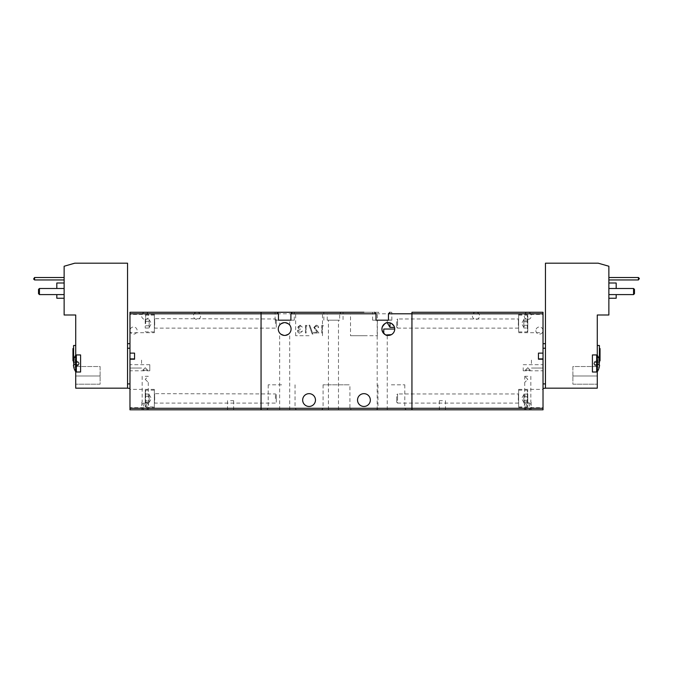 <?xml version="1.0" encoding="UTF-8"?>
<svg xmlns="http://www.w3.org/2000/svg" width="673" height="673" viewBox="0 0 673 673"><rect width="100%" height="100%" fill="white"/><g stroke="black" fill="none" stroke-linecap="round" stroke-linejoin="round"><path stroke-width="0.5" stroke-dasharray="3.37 2.52" d="M535.859 330.552A3.584 3.584 0 0 0 539.443 334.136A3.584 3.584 0 0 0 543.027 330.552A3.584 3.584 0 0 0 539.443 326.977A3.584 3.584 0 0 0 535.859 330.552M275.442 398.534L275.442 393.957L275.442 398.534M276.292 394.815L275.442 393.957L154.361 393.655L154.361 403.413L154.361 390.147L154.361 403.413L154.672 393.957L154.672 403.102L275.442 403.102L276.292 402.252L276.292 394.815L276.292 402.252M154.361 390.147L145.679 390.147L145.679 398.534L145.679 390.147A0.454 0.454 0 0 0 145.217 390.609L145.217 406.458L145.217 390.609M154.361 406.913L154.361 398.534L154.361 406.913L145.679 406.913L145.679 398.534L145.679 406.913A0.454 0.454 0 0 1 145.217 406.458M149.179 401.916L149.179 398.534L149.179 402.437L149.179 400.788L145.217 400.788L145.217 403.034L145.217 394.025L145.217 400.788L149.179 400.788L149.179 401.916M145.217 403.034L149.179 403.034M149.179 398.534L149.179 396.279L145.217 396.279L149.179 396.279L149.179 400.788L149.179 394.63L149.179 398.534M145.217 394.025L149.179 394.025L149.179 395.152L149.179 394.025M154.361 332.689L154.361 314.4L154.361 332.689L129.973 332.689L129.973 314.4L129.973 332.689M154.361 314.4L129.973 314.4M154.361 407.678L154.361 389.389L154.361 407.678L129.973 407.678L129.973 389.389L129.973 407.678M154.361 389.389L129.973 389.389M145.217 367.744L142.777 370.184L145.217 367.744L147.656 370.184L142.777 370.184L147.656 370.184L145.217 367.744M149.793 370.789L149.793 364.699L149.793 370.789L129.973 370.789L129.973 364.699L129.973 370.789M149.793 364.699L129.973 364.699M143.568 406.231A3.584 1.649 90 0 1 145.217 402.647A3.584 3.584 0 0 0 141.633 406.231A3.584 3.584 0 0 0 145.217 409.815L148.573 409.815L145.217 409.815A3.584 3.584 0 0 0 148.8 406.231A3.584 3.584 0 0 0 145.217 402.647A3.584 1.649 90 0 1 146.865 406.231M145.217 402.193L148.573 402.193L145.217 402.193M230.57 409.815L233.624 409.815L230.57 409.815M230.57 400.671L233.624 400.671L230.57 400.671M145.217 376.283L148.27 376.283L145.217 379.328L148.27 376.283L145.217 376.283M129.973 313.786L129.973 312.264L261.057 312.264L261.057 313.786L129.973 313.786L129.973 353.115L134.55 353.115L134.55 359.214L129.973 359.214L129.973 408.284L261.057 408.284L261.057 409.815L129.973 409.815L129.973 408.284M261.057 312.264L261.057 408.284L411.943 408.284L411.943 312.264L411.943 313.786L411.943 312.264L543.027 312.264L543.027 313.786L339.672 313.786L339.672 320.188L327.229 320.188L327.229 313.786L261.057 313.786L261.057 409.815L411.943 409.815L411.943 313.786L411.943 408.284L543.027 408.284L543.027 359.214L538.45 359.214L538.45 353.115L543.027 353.115L543.027 348.235L543.027 383.904L543.027 359.214M147.656 370.184L142.777 370.184L147.656 370.184M145.217 379.328L148.27 382.373L145.217 379.328M148.27 382.373L148.27 402.193M284.679 335.432C278.168 332.908 278.168 332.908 284.679 335.432C291.19 332.908 291.19 332.908 284.679 335.432M291.081 329.03A6.402 6.402 0 0 1 284.679 335.432A6.402 6.402 0 0 1 278.277 329.03A6.402 6.402 0 0 1 284.679 322.628A6.402 6.402 0 0 1 291.081 329.03M383.307 333.009L381.919 329.03A6.402 6.402 0 0 1 388.321 322.628A6.402 6.402 0 0 1 394.723 329.03C394.639 331.52 393.52 333.396 391.366 334.658C386.748 335.448 384.216 335.07 383.753 333.514C384.216 335.07 386.756 335.448 391.366 334.658M383.753 333.514L385.974 334.986M386.664 335.213L385.133 334.582M383.753 329.03L394.723 329.03A6.402 6.402 0 0 1 388.321 335.432A6.402 6.402 0 0 1 381.919 329.03L382.222 327.078M315.469 400.056A6.402 6.402 0 0 1 309.067 406.458A6.402 6.402 0 0 1 302.665 400.056A6.402 6.402 0 0 1 309.067 393.655A6.402 6.402 0 0 1 315.469 400.056M370.335 400.056A6.402 6.402 0 0 1 363.933 406.458A6.402 6.402 0 0 1 357.531 400.056A6.402 6.402 0 0 1 363.933 393.655A6.402 6.402 0 0 1 370.335 400.056M339.672 313.786L341.11 312.264L323.848 312.264L325.791 312.264L327.229 313.786M327.229 320.188L339.672 320.188M284.679 409.815L289.71 409.815L284.679 409.815M284.679 320.188L289.71 320.188L284.679 320.188M284.679 322.628C278.168 325.152 278.168 325.152 284.679 322.628C291.19 325.152 291.19 325.152 284.679 322.628M382.222 320.188L377.191 320.188L382.222 320.188M382.222 409.815L377.191 409.815L382.222 409.815M389.995 327.356L389.995 322.855C387.976 322.535 387.976 322.535 389.995 322.855L391.619 323.545M393.915 325.917L394.496 327.356M333.455 409.815L328.424 409.815L333.455 409.815M309.067 312.264L294.16 312.264L309.067 312.264M309.067 313.753L295.649 313.753L309.067 313.753M363.933 312.264L378.84 312.264L349.035 312.264L350.524 313.753L363.933 313.753L350.524 313.753L350.524 335.734L363.933 335.734L350.524 335.734M391.366 409.815L406.273 409.815L391.366 409.815M391.366 408.318L404.784 408.318L391.366 408.318M281.634 409.815L266.727 409.815L281.634 409.815M281.634 408.318L268.216 408.318L281.634 408.318M323.09 384.813L323.09 408.318L321.593 409.815L351.407 409.815L349.91 408.318L323.09 408.318L349.91 408.318L349.91 384.813L323.09 384.813L349.91 384.813M309.067 335.734L295.649 335.734L309.067 335.734M391.366 384.813L404.784 384.813L391.366 384.813M281.634 384.813L268.216 384.813L281.634 384.813M305.433 332.992L305.433 325.37L306.838 325.37L307.283 326.153L306.114 326.153L306.114 332.992L305.433 332.992L306.114 332.992L306.114 326.153L307.283 326.153L306.838 325.37L305.433 325.37L305.433 332.992M316.133 325.177C317.664 325.328 318.497 326.169 318.623 327.717L316.167 325.959L314.518 327.507L318.909 332.992L313.736 332.992L313.736 332.21L317.277 332.21L313.837 327.44L316.133 325.177L313.837 327.44L317.277 332.21L313.736 332.21L313.736 332.992L318.909 332.992L314.518 327.507L316.167 325.959L318.623 327.717C318.497 326.169 317.664 325.328 316.133 325.177M321.744 332.992L321.744 325.37L323.158 325.37L323.604 326.153L322.434 326.153L322.434 332.992L321.744 332.992L322.434 332.992L322.434 326.153L323.604 326.153L323.158 325.37L321.744 325.37L321.744 332.992M312.953 334.069L312.23 334.069L309.042 325.177L309.765 325.177L312.953 334.069L309.765 325.177L309.042 325.177L312.23 334.069L312.953 334.069M300.032 325.177L302.303 327.128L300.023 325.959L298.492 327.154L300.444 328.399L300.444 329.181L298.105 330.796L300.04 332.412L302.598 330.939L300.057 333.194C298.484 333.101 297.609 332.277 297.416 330.729L298.703 328.727L297.811 327.162L300.032 325.177L297.811 327.162L298.703 328.727L297.416 330.729C297.609 332.277 298.484 333.101 300.057 333.194L302.598 330.939L300.04 332.412L298.105 330.796L300.444 329.181L300.444 328.399L298.492 327.154L300.023 325.959L302.303 327.128L300.032 325.177M383.316 325.042L385.999 323.065M387.11 322.746L386.672 322.847L387.253 322.72L387.253 320.188L377.191 320.188L377.191 409.815M341.11 312.264L343.053 312.264L343.053 320.188M292.334 312.264L325.791 312.264M333.455 320.188L338.485 320.188L333.455 320.188M277.024 312.264L275.08 312.264L277.024 312.264M389.886 312.264L391.829 312.264L389.886 312.264M374.567 312.264L372.623 312.264L374.567 312.264M290.896 320.188L294.278 320.188L290.896 320.188M289.71 325.076L289.71 320.188L279.648 320.188L279.648 325.076M278.462 320.188L275.08 320.188L278.462 320.188M388.447 320.188L391.829 320.188L391.223 319.734L389.995 319.734L389.995 320.188L391.703 320.188L388.447 320.188M376.005 320.188L372.623 320.188L376.005 320.188M390.323 320.188L389.995 319.734L389.726 320.188M363.933 313.753L377.351 313.753L363.933 313.753M363.933 335.734L377.351 335.734L363.933 335.734M275.442 323.545L275.442 318.968L275.442 323.545M276.292 319.826L275.442 318.968L154.361 318.666L154.361 328.424L154.361 315.166L154.361 328.424L154.672 318.968L154.672 328.121L275.442 328.121L276.292 327.263L276.292 319.826L276.292 327.263M149.179 326.927L149.179 325.799L145.217 325.799L145.217 328.054L145.217 319.036L145.217 325.799L149.179 325.799L149.179 328.054L149.179 323.545L149.179 326.927M149.179 320.163L149.179 323.545L149.179 321.29L145.217 321.29L149.179 321.29L149.179 325.799L149.179 320.163M149.179 327.448L151.433 323.545L149.179 319.641M154.361 323.545L154.361 331.924L154.361 323.545M145.217 328.054L149.179 328.054M145.217 319.036L149.179 319.036M608.863 290.627L608.863 283.005L608.863 290.627M616.182 283.005L616.182 288.49M599.189 367.475L599.147 367.458A15.201 15.201 0 0 0 599.584 365.195A15.201 15.201 0 0 1 599.147 367.458A15.201 15.201 0 0 0 599.584 365.195L599.584 364.606L594.385 364.606L599.584 364.606L599.584 365.195L599.584 364.606L594.385 364.606L599.147 364.606A14.949 13.376 -90 0 0 599.147 362.352L594.385 362.352L599.147 362.352A14.949 13.376 -90 0 1 599.147 364.606A14.949 13.376 -90 0 0 599.147 362.352L594.385 362.352L594.385 362.94L594.385 362.352L594.385 362.94L594.385 362.352L599.584 362.352L599.147 362.352L599.584 361.754L594.385 362.209L599.584 361.754L594.385 362.209L599.584 361.754L599.584 362.352L599.584 361.754A15.201 15.201 0 0 0 599.147 359.491L594.385 361.872L599.147 359.491L594.385 361.872L594.385 363.479L594.385 361.78L594.385 365.17L594.385 361.78L599.147 359.491A15.201 15.201 0 0 1 599.584 361.754A15.201 15.201 0 0 0 599.147 359.491L599.189 359.475A15.243 15.243 0 0 0 597.355 355.327L597.355 363.479L597.355 355.327A0.824 0.824 0 0 0 596.665 354.94L592.408 354.94L592.408 372.009L597.279 372.009L597.279 388.17L545.458 388.17L545.458 263.185L598.196 263.185L608.863 266.239L608.863 315.006L597.279 315.006L597.279 354.94L596.665 354.94L596.665 363.479L596.665 354.94L592.408 354.94L592.408 372.009L596.665 372.009L592.408 372.009L592.408 354.94L596.665 354.94L596.665 372.009A0.824 0.824 0 0 0 597.279 371.732L597.279 360.93L597.279 363.782L597.279 360.93L599.416 360.93L597.279 360.93L597.279 372.009L596.665 372.009L596.665 363.479L596.665 372.009L597.279 372.009M597.279 355.226L597.279 357.506L598.507 357.506M599.416 360.661L599.416 363.782M599.416 345.493L599.416 357.506L597.279 357.506L597.279 345.493L597.279 354.94M597.355 371.631L597.355 355.327L596.665 354.94M531.443 363.479L531.443 358.902L531.443 363.479M543.027 363.479L543.027 358.902L543.027 363.479M599.416 354.637L599.416 348.538L599.416 354.637M600.03 348.538L600.03 360.736M594.385 365.086L599.147 367.458L594.385 365.086M608.863 294.589L608.863 288.49L608.863 294.589L608.863 288.49L608.863 294.589L633.562 294.589L633.562 288.49L608.863 288.49L633.562 288.49L633.562 294.589L608.863 294.589L633.562 294.589L634.471 293.672L634.471 289.407L633.562 288.49L633.562 294.589L634.471 293.672L633.562 294.589M608.863 277.512L608.863 279.951L608.863 277.512L638.433 277.512L638.433 279.951L639.35 279.043L638.433 277.512M545.458 348.235L545.458 383.904L545.458 343.667L545.458 348.235L543.027 348.235L543.027 343.667L545.458 343.667M545.458 388.17L545.458 383.904L545.458 388.472L543.027 388.472L543.027 383.904L543.027 388.472M597.279 366.524L597.279 384.207L597.279 366.524L572.9 366.524L572.9 375.98L597.279 375.98L572.9 375.98L572.9 366.524L597.279 366.524M608.863 288.49L633.562 288.49L634.471 289.407L634.471 293.672L634.471 289.407L633.562 288.49M608.863 279.951L638.433 279.951M616.182 294.589L616.182 298.24M543.027 343.667L543.027 348.235M572.9 384.207L597.279 384.207L572.9 384.207L572.9 375.98L572.9 384.207M597.279 375.98L572.9 375.98L597.279 375.98M599.416 362.352L599.416 357.506M599.584 365.195L594.385 364.741L599.584 365.195M129.973 330.552A3.584 3.584 0 0 0 133.557 334.136A3.584 3.584 0 0 0 137.141 330.552A3.584 3.584 0 0 0 133.557 326.977A3.584 3.584 0 0 0 129.973 330.552M64.137 290.627L64.137 283.005L64.137 290.627M56.818 288.49L56.818 283.005M75.721 372.009L76.335 372.009L75.645 371.631L75.645 355.327A15.243 15.243 0 0 0 73.811 359.475L78.615 362.209L73.416 361.754A15.201 15.201 0 0 1 73.853 359.491L78.615 361.78L78.615 362.352L73.416 362.352L78.615 362.352L73.416 362.352L78.615 362.352L78.615 363.479L78.615 361.872L78.615 363.479L78.615 362.352L73.416 362.352L73.416 361.754A15.201 15.201 0 0 1 73.853 359.491A15.201 15.201 0 0 0 73.416 361.754L73.416 362.352L73.416 361.754L78.615 362.209L73.853 362.352A14.949 13.376 90 0 0 73.853 364.606L78.615 364.606L73.853 364.606A14.949 13.376 90 0 1 73.853 362.352A14.949 13.376 90 0 0 73.853 364.606L78.615 364.606L73.416 364.606L78.615 364.606L78.615 362.94L78.615 364.606L78.615 364.017L78.615 364.606L73.416 364.606L73.416 365.195L78.615 364.741L73.416 365.195L78.615 364.741L73.853 367.458A15.201 15.201 0 0 1 73.416 365.195L78.615 364.741L78.615 363.479L78.615 365.086L73.853 367.458L78.615 365.17L78.615 363.479L78.615 365.17L73.853 367.458A15.201 15.201 0 0 1 73.416 365.195L73.853 364.606L73.416 365.195A15.201 15.201 0 0 0 73.853 367.458L73.811 367.475A15.243 15.243 0 0 0 75.645 371.631L75.645 355.327L75.645 371.631L76.335 372.009L76.335 363.479L76.335 372.009L75.721 372.009L80.592 372.009L76.335 372.009L80.592 372.009L80.592 354.94L75.721 354.94L75.721 357.506L73.584 357.506L73.584 360.93L75.721 360.93L75.721 388.17L127.542 388.17L127.542 263.185L74.804 263.185L64.137 266.239L64.137 315.006L75.721 315.006L75.721 354.94L76.335 354.94L76.335 363.479L76.335 354.94L80.592 354.94L80.592 372.009L80.592 354.94L75.721 354.94M74.493 357.506L75.721 357.506L75.721 345.493L75.721 355.226M73.584 357.506L73.584 345.493M141.557 363.479L141.557 358.902L141.557 363.479M129.973 363.479L129.973 358.902L129.973 363.479M72.97 360.736L72.97 348.538M64.137 294.589L39.438 294.589L64.137 294.589L64.137 288.49L64.137 294.589L64.137 288.49L64.137 294.589L39.438 294.589L39.438 288.49L64.137 288.49M64.137 277.512L64.137 279.951L64.137 277.512L34.567 277.512L33.65 278.429L34.567 279.951L64.137 279.951M127.542 343.667L127.542 348.235L127.542 343.667L129.973 343.667L129.973 353.115M75.721 366.524L75.721 384.207L75.721 366.524L100.1 366.524L100.1 375.98L75.721 375.98L100.1 375.98L100.1 366.524L75.721 366.524M75.721 371.732L75.721 360.93L75.721 363.782L75.721 360.93L73.584 360.93L73.584 362.352M39.438 294.589L38.529 293.672L39.438 294.589L39.438 288.49L39.438 294.589L38.529 293.672L38.529 289.407L39.438 288.49M56.818 298.24L56.818 294.589M129.973 359.214L129.973 343.667M129.973 388.472L127.542 388.17M100.1 384.207L75.721 384.207L100.1 384.207L100.1 375.98L100.1 384.207M75.721 375.98L100.1 375.98L75.721 375.98M73.584 363.782L73.584 360.661M38.529 293.672L38.529 289.407L38.529 293.672M34.567 279.951L34.567 277.512M73.584 354.637L73.584 360.736L73.584 354.637M145.217 319.431A3.584 3.584 0 0 0 148.8 315.847A3.584 3.584 0 0 0 145.217 312.264A3.584 3.584 0 0 0 141.633 315.847A3.584 3.584 0 0 0 145.217 319.431M527.783 312.264A3.584 3.584 0 0 0 524.2 315.847A3.584 3.584 0 0 0 527.783 319.431A3.584 3.584 0 0 0 531.367 315.847A3.584 3.584 0 0 0 527.783 312.264M543.027 398.534L543.027 407.678L543.027 398.534M396.708 402.252L396.708 398.534L396.708 402.252L397.558 403.102L397.558 398.534L397.558 403.102L518.328 403.102L518.328 398.534L518.639 403.413L518.639 389.389L518.639 406.913L518.639 393.655L518.328 398.534L518.328 393.957L397.558 393.957L397.558 398.534L397.558 393.957L396.708 394.815L396.708 398.534L396.708 394.815M527.783 367.744L525.344 370.184L527.783 367.744L530.223 370.184L525.344 370.184L530.223 370.184L527.783 367.744M530.223 370.184L525.344 370.184L530.223 370.184M543.027 367.744L543.027 370.789L543.027 367.744M523.207 367.744L523.207 370.789L523.207 367.744M543.027 323.545L543.027 332.689L543.027 323.545M396.708 327.263L396.708 323.545L396.708 327.263L397.558 328.121L397.558 323.545L397.558 328.121L518.328 328.121L518.328 323.545L518.639 328.424L518.639 314.4L518.639 331.924L518.639 318.666L518.328 323.545L518.328 318.968L397.558 318.968L397.558 323.545L397.558 318.968L396.708 319.826L396.708 323.545L396.708 319.826M529.432 406.231A3.584 1.649 90 0 0 527.783 402.647A3.584 3.584 0 0 0 524.2 406.231A3.584 3.584 0 0 0 527.783 409.815L524.427 409.815L527.783 409.815A3.584 3.584 0 0 0 531.367 406.231A3.584 3.584 0 0 0 527.783 402.647A3.584 1.649 90 0 0 526.135 406.231M527.783 402.193L524.427 402.193L527.783 402.193M442.43 409.815L439.376 409.815L442.43 409.815M442.43 400.671L439.376 400.671L442.43 400.671M527.783 379.328L524.73 376.283L527.783 379.328L524.73 382.373L527.783 379.328M527.783 376.283L524.73 376.283L527.783 376.283M524.73 379.328L524.73 376.283L524.73 379.328M543.027 408.284L543.027 409.815L411.943 409.815M543.027 353.115L543.027 313.786M518.639 406.913L527.321 406.913L527.321 398.534L527.321 406.913L527.783 406.458L527.783 390.609L527.321 390.147L527.321 398.534L527.321 390.147L518.639 390.147M527.783 396.809L523.821 396.809L523.821 402.437L523.821 399.047L523.821 401.276L527.783 401.276L527.783 403.001L527.783 394.067L527.783 401.276M527.783 394.067L523.821 394.067L523.821 396.809M523.821 394.067L523.821 395.791L527.783 395.791M527.783 400.25L523.821 400.25L523.821 395.791M523.821 400.25L523.821 403.001L527.783 403.001M523.821 403.001L523.821 401.276M523.821 398.534L523.821 394.63L523.821 398.534M518.639 331.924L527.321 331.924L527.321 315.166L527.321 331.924A0.454 0.454 0 0 0 527.783 331.469L527.783 315.62L527.783 331.469M518.639 315.166L527.321 315.166A0.454 0.454 0 0 1 527.783 315.62M523.821 319.641L521.567 323.545L523.821 327.448L523.821 319.641L523.821 320.802L527.783 320.802L527.783 319.078L527.783 328.012L527.783 320.802M527.783 321.82L523.821 321.82L523.821 326.287L527.783 326.287M527.783 319.078L523.821 319.078L523.821 321.82M523.821 319.078L523.821 320.802M527.783 325.261L523.821 325.261L523.821 328.012L527.783 328.012M523.821 325.261L523.821 327.448M523.821 328.012L523.821 326.287M475.962 312.264A3.584 3.584 0 0 0 472.379 315.847A3.584 3.584 0 0 0 475.962 319.431A3.584 3.584 0 0 0 479.546 315.847A3.584 3.584 0 0 0 475.962 312.264M197.038 312.264A3.584 3.584 0 0 1 200.621 315.847A3.584 3.584 0 0 1 197.038 319.431A3.584 3.584 0 0 1 193.454 315.847A3.584 3.584 0 0 1 197.038 312.264M145.679 323.545L145.679 315.166L145.679 323.545M543.027 383.904L545.458 383.904M76.335 372.009L76.335 354.94L75.645 355.327L76.335 354.94M129.973 348.235L127.542 348.235M127.542 383.904L129.973 383.904M149.179 394.63L151.433 398.534L149.179 402.437M154.361 393.655L154.361 403.413M141.868 402.193L141.868 409.815M227.524 400.671L227.524 409.815M142.171 376.283L142.171 402.193M148.573 402.193L148.573 409.815M233.624 400.671L233.624 409.815M279.648 409.815L279.648 332.992M387.253 409.815L387.253 335.347M328.424 409.815L328.424 320.188M295.649 335.734L295.649 313.753L294.16 312.264M377.957 384.813L377.957 408.318L376.468 409.815M268.216 384.813L268.216 408.318L266.727 409.815M323.848 320.188L323.848 312.264M289.71 409.815L289.71 332.992M338.485 409.815L338.485 320.188M294.278 320.188L294.278 312.264M275.08 320.188L275.08 312.264M391.829 320.188L391.829 312.264M372.623 320.188L372.623 312.264M322.476 335.734L322.476 313.753L323.965 312.264M377.351 335.734L377.351 313.753L378.84 312.264M404.784 384.813L404.784 408.318L406.273 409.815M295.043 384.813L295.043 408.318L296.532 409.815M154.361 315.166L145.679 315.166L145.217 315.62M154.361 318.666L154.361 328.424M154.361 331.924L145.679 331.924L145.217 331.469M538.45 358.902L543.027 358.902M593.838 363.479L594.587 365.187L593.838 363.479L594.587 361.771L593.838 363.479M597.279 363.782L599.189 363.782M531.443 368.047L543.027 368.047L531.443 368.047M134.55 358.902L129.973 358.902M79.162 363.479L78.413 365.187L79.162 363.479L78.413 361.771L79.162 363.479M75.721 363.782L73.811 363.782M141.557 368.047L129.973 368.047L141.557 368.047M518.639 407.678L543.027 407.678M523.207 370.789L543.027 370.789M518.639 332.689L543.027 332.689M524.427 402.193L524.427 409.815M439.376 400.671L439.376 409.815M524.73 382.373L524.73 402.193M530.829 376.283L530.829 402.193M518.639 389.389L543.027 389.389M523.207 364.699L543.027 364.699M518.639 314.4L543.027 314.4M531.132 402.193L531.132 409.815M445.476 400.671L445.476 409.815M523.821 394.63L521.567 398.534L523.821 402.437"/><path stroke-width="1.01" d="M129.973 353.115L129.973 313.786L261.057 313.786L261.057 409.815L261.057 408.284L129.973 408.284L129.973 359.214L134.55 359.214L134.55 353.115L129.973 353.115L129.973 359.214M261.057 312.264L292.334 312.264L261.057 312.264L261.057 313.786L261.057 312.264L129.973 312.264L129.973 313.786M363.933 312.264L292.334 312.264L290.896 313.786L290.896 320.188L278.462 320.188L278.462 313.786L261.057 313.786L261.057 408.284L411.943 408.284L411.943 409.815L129.973 409.815L129.973 408.284M284.679 335.432C278.168 332.908 278.168 332.908 284.679 335.432C291.19 332.908 291.19 332.908 284.679 335.432M291.081 329.03A6.402 6.402 0 0 1 284.679 335.432A6.402 6.402 0 0 1 278.277 329.03A6.402 6.402 0 0 1 284.679 322.628A6.402 6.402 0 0 1 291.081 329.03M385.974 334.986L391.366 334.658C393.512 333.404 394.63 331.528 394.723 329.03A6.402 6.402 0 0 1 388.321 335.432A6.402 6.402 0 0 1 381.919 329.03L382.222 330.981C384.418 334.262 386.092 335.718 387.253 335.347C386.109 335.726 384.426 334.271 382.222 330.981M387.253 335.347L386.664 335.213M385.133 334.582L384.249 333.968M384.224 333.951L383.307 333.009M315.469 400.056A6.402 6.402 0 0 1 309.067 406.458A6.402 6.402 0 0 1 302.665 400.056A6.402 6.402 0 0 1 309.067 393.655A6.402 6.402 0 0 1 315.469 400.056M370.335 400.056A6.402 6.402 0 0 1 363.933 406.458A6.402 6.402 0 0 1 357.531 400.056A6.402 6.402 0 0 1 363.933 393.655A6.402 6.402 0 0 1 370.335 400.056M284.679 322.628C278.168 325.152 278.168 325.152 284.679 322.628C291.19 325.152 291.19 325.152 284.679 322.628M382.222 327.078C384.418 323.797 386.092 322.342 387.253 322.72C386.109 322.342 384.426 323.789 382.222 327.078L381.919 329.03A6.402 6.402 0 0 1 388.321 322.628A6.402 6.402 0 0 1 394.723 329.03L383.753 329.03L383.753 333.514M393.915 325.917L391.619 323.545C395.581 328.146 395.581 328.146 391.619 323.545L389.995 322.855L389.995 327.356L394.496 327.356M389.995 322.855C387.976 322.535 387.976 322.535 389.995 322.855M351.407 409.815L321.593 409.815M382.314 326.809L382.701 325.959M382.71 325.942L383.316 325.042M385.999 323.065L386.672 322.847M343.053 312.264L349.035 312.264M389.886 312.264L388.447 313.786L388.447 320.188L376.005 320.188L376.005 313.786L374.567 312.264M278.462 313.786L277.024 312.264M290.896 320.188L289.71 320.188M279.648 320.188L278.462 320.188M388.447 320.188L387.253 320.188M377.191 320.188L376.005 320.188M616.182 288.49L616.182 283.005L608.863 283.005M597.355 355.327L596.665 354.94L596.665 372.009L597.355 371.631A15.243 15.243 0 0 0 599.189 367.475L599.147 367.458A15.201 15.201 0 0 0 599.584 365.195L599.147 364.606A14.949 13.376 -90 0 0 599.147 362.352L599.584 361.754A15.201 15.201 0 0 0 599.147 359.491L599.189 359.475A15.243 15.243 0 0 0 597.355 355.327L597.355 371.631A0.824 0.824 0 0 1 597.279 371.732L597.279 388.17L545.458 388.17L545.458 263.185L598.196 263.185L608.863 266.239L608.863 315.006L597.279 315.006L597.279 355.226M598.507 357.506L599.416 357.506L599.416 360.661M599.416 357.506L599.416 345.493L597.279 345.493M599.433 360.736L600.03 360.736L600.03 348.538L599.416 348.538M608.863 294.589L633.562 294.589L633.562 288.49L608.863 288.49M608.863 277.512L638.433 277.512L639.35 278.429L638.433 279.951L608.863 279.951M608.863 298.24L616.182 298.24L616.182 294.589M597.279 372.009L592.408 372.009L592.408 354.94L597.279 354.94M545.458 343.667L543.027 343.667M543.027 359.214L543.027 353.115L538.45 353.115L538.45 359.214L543.027 359.214L543.027 408.284L411.943 408.284L411.943 313.786L388.447 313.786M543.027 388.472L545.458 388.17M599.189 363.782L599.416 362.352M633.562 294.589L634.471 293.672L634.471 289.407L633.562 288.49M638.433 279.951L638.433 277.512M64.137 283.005L56.818 283.005L56.818 288.49M75.721 345.493L73.584 345.493L73.584 357.506L74.493 357.506M75.645 355.327L75.645 371.631L76.335 372.009L76.335 354.94L75.645 355.327A15.243 15.243 0 0 0 73.811 359.475L73.853 359.491A15.201 15.201 0 0 0 73.416 361.754L73.853 362.352A14.949 13.376 90 0 0 73.853 364.606L73.416 365.195A15.201 15.201 0 0 0 73.853 367.458L73.811 367.475A15.243 15.243 0 0 0 75.645 371.631L76.335 372.009M73.584 348.538L72.97 348.538L72.97 360.736L73.567 360.736M74.804 263.185L64.137 266.239L64.137 315.006L75.721 315.006L75.721 354.94L80.592 354.94L80.592 372.009L75.721 372.009L75.721 388.17L127.542 388.17L127.542 263.185L74.804 263.185M64.137 288.49L39.438 288.49L39.438 294.589L64.137 294.589M64.137 279.951L34.567 279.951L33.65 279.043L34.567 277.512L64.137 277.512M56.818 294.589L56.818 298.24L64.137 298.24M127.542 388.17L129.973 388.472M129.973 343.667L127.542 343.667M73.584 362.352L73.811 363.782M73.584 360.661L73.584 357.506M39.438 288.49L38.529 289.407L38.529 293.672L39.438 294.589M34.567 277.512L34.567 279.951M543.027 313.786L543.027 312.264L411.943 312.264L411.943 313.786L543.027 313.786L543.027 353.115M411.943 409.815L543.027 409.815L543.027 408.284M376.005 313.786L290.896 313.786M543.027 348.235L545.458 348.235M545.458 383.904L543.027 383.904M129.973 383.904L127.542 383.904M127.542 348.235L129.973 348.235M389.995 327.356L387.707 323.545L388.254 322.628M538.45 358.902L543.027 358.902M597.355 371.631A15.243 15.243 0 0 0 599.189 367.475M134.55 358.902L129.973 358.902"/></g></svg>
